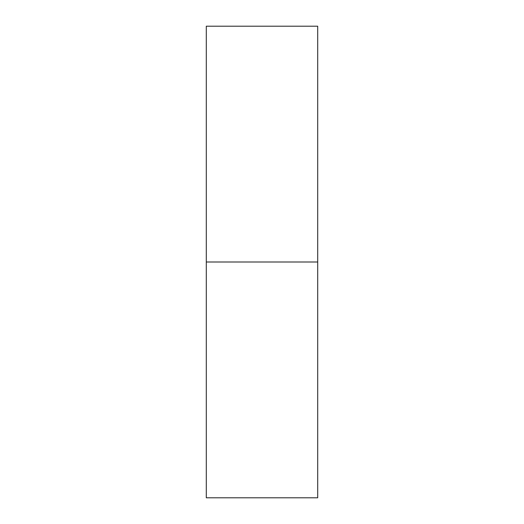 <?xml version="1.0" encoding="UTF-8"?>
<svg xmlns="http://www.w3.org/2000/svg" width="524" height="524" viewBox="0 0 524 524"><rect width="100%" height="100%" fill="white"/><g stroke="black" fill="none" stroke-linecap="round" stroke-linejoin="round"><path stroke-width="0.79" d="M206.299 497.8L206.299 26.2L206.299 262L317.701 262L317.701 26.2L317.701 262L206.299 262L206.299 497.8L317.701 497.8L317.701 262L317.701 497.8M206.299 26.2L317.701 26.2"/></g></svg>
